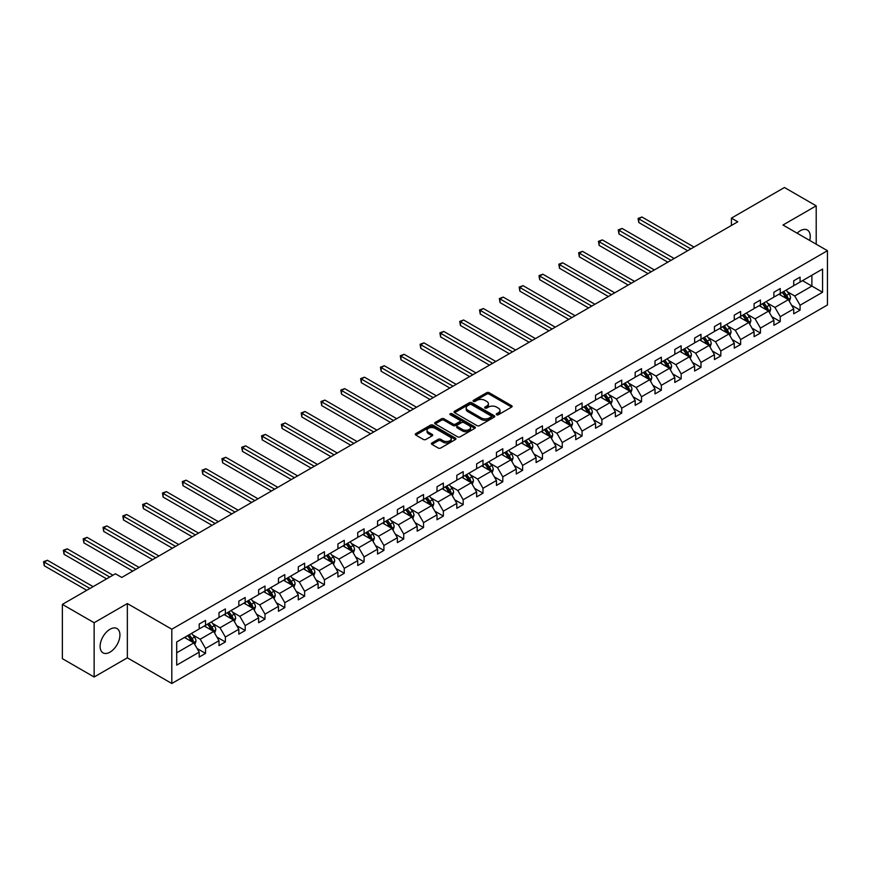 <?xml version="1.0" encoding="UTF-8"?>
<svg xmlns="http://www.w3.org/2000/svg" width="871" height="871" viewBox="0 0 871 871"><rect width="100%" height="100%" fill="white"/><g stroke="black" fill="none" stroke-linecap="round" stroke-linejoin="round"><path stroke-width="1.31" d="M496.622 414.748A1.23 0.708 0 0 0 498.364 414.748L511.615 407.095A1.764 1.023 0 0 0 512.137 406.376A1.764 1.023 0 0 0 511.615 405.657L489.175 392.701A1.764 1.023 0 0 0 486.671 392.701L473.432 400.344A1.23 0.708 0 0 0 475.174 401.357L476.883 400.366A5.64 3.255 0 0 1 484.864 400.366L486.737 401.444A5.64 3.255 0 0 1 488.391 403.752A5.64 3.255 0 0 1 486.737 406.049L485.027 407.04A1.23 0.708 0 0 0 486.769 408.053L488.489 407.062A5.64 3.255 0 0 1 496.47 407.062L498.332 408.14A5.64 3.255 0 0 1 499.987 410.448A5.64 3.255 0 0 1 498.332 412.745L496.622 413.736A1.23 0.708 0 0 0 496.622 414.748L496.622 413.736M110.018 652.139A14.012 8.089 120 0 0 119.175 639.793A14.012 8.089 120 0 0 117.019 628.557A14.012 8.089 120 0 0 110.018 629.254A14.012 8.089 120 0 0 100.862 641.6A14.012 8.089 120 0 0 103.007 652.836A14.012 8.089 120 0 0 110.018 652.139M809.703 240.45A14.012 8.089 120 0 0 807.33 230.009A14.012 8.089 120 0 0 800.329 230.706A14.012 8.089 120 0 0 797.117 233.178M431.94 442.947A1.764 1.023 0 0 0 431.417 443.666A1.764 1.023 0 0 0 431.94 444.384L438.233 448.021A1.764 1.023 0 0 0 440.726 448.021L455.446 439.528A1.764 1.023 0 0 0 455.958 438.81A1.764 1.023 0 0 0 455.446 438.091L432.996 425.135A1.764 1.023 0 0 0 430.503 425.135L415.783 433.627A1.764 1.023 0 0 0 415.271 434.346A1.764 1.023 0 0 0 415.783 435.065L423.393 439.452A1.764 1.023 0 0 0 425.886 439.452L432.19 435.827A1.764 1.023 0 0 0 432.702 435.097A1.764 1.023 0 0 0 432.19 434.379L428.412 432.201A4.714 2.722 0 0 1 427.03 430.274A4.714 2.722 0 0 1 429.947 427.759A4.714 2.722 0 0 1 435.086 428.358L449.861 436.883A4.714 2.722 0 0 1 451.243 438.81A4.714 2.722 0 0 1 448.325 441.325A4.714 2.722 0 0 1 443.187 440.737L440.726 439.311A1.764 1.023 0 0 0 438.233 439.311L431.94 442.947L431.94 444.384M127.351 603.549L94.133 622.732L62.374 604.387L62.374 658.661L94.133 677.007L127.351 657.823L171.816 683.495L171.816 629.221L127.351 603.549L127.351 657.823M816.203 244.207L816.203 205.839L782.985 225.023L827.45 250.696L171.816 629.221M816.203 205.839L784.444 187.505L731.411 218.131L731.411 225.458M62.374 604.387L115.418 573.771L121.766 577.44L737.759 221.8L731.411 218.131M477.014 425.636A1.764 1.023 0 0 0 479.507 425.636L494.216 417.144A1.764 1.023 0 0 0 494.739 416.425A1.764 1.023 0 0 0 494.216 415.696L471.777 402.74A1.764 1.023 0 0 0 469.284 402.74L454.564 411.232A1.764 1.023 0 0 0 454.052 411.961A1.764 1.023 0 0 0 454.564 412.68L477.014 425.636M450.764 415.01A1.23 0.708 0 0 1 452.016 415.184L452.016 413.725L474.826 426.899A1.764 1.023 0 0 1 475.348 427.617A1.764 1.023 0 0 1 474.826 428.336L460.117 436.828A1.764 1.023 0 0 1 457.623 436.828L435.173 423.872L435.173 422.435A1.764 1.023 0 0 0 434.662 423.154A1.764 1.023 0 0 0 435.173 423.872M435.173 422.435L441.477 418.799A1.764 1.023 0 0 1 443.97 418.799L453.072 424.046A1.764 1.023 0 0 0 455.566 424.046L459.746 421.64A1.764 1.023 0 0 0 460.258 420.922A1.764 1.023 0 0 0 459.746 420.203L450.263 414.727A1.23 0.708 0 0 1 452.016 413.725M94.133 622.732L94.133 677.007M176.704 641.949L199.198 628.96L199.198 624.05L205.545 620.381L205.545 625.291L219.013 617.517L219.013 612.607L225.36 608.938L225.36 613.848L238.828 606.074L238.828 601.164L245.187 597.495L245.187 602.416L258.643 594.632L258.643 589.721L265.002 586.052L265.002 590.974L278.47 583.2L278.47 578.279L284.817 574.61L284.817 579.531L298.285 571.757L298.285 566.836L304.632 563.178L304.632 568.088L318.1 560.314L318.1 555.393L324.448 551.735L324.448 556.645L337.915 548.872L337.915 543.961L344.274 540.292L344.274 545.202L357.731 537.429L357.731 532.519L364.089 528.849L364.089 533.76L377.557 525.986L377.557 521.076L383.904 517.407L383.904 522.317L397.372 514.543L397.372 509.633L403.719 505.964L403.719 510.874L417.187 503.1L417.187 498.19L423.535 494.521L423.535 499.442L437.002 491.658L437.002 486.747L443.361 483.078L443.361 488L456.818 480.226L456.818 475.305L463.176 471.636L463.176 476.557L476.644 468.783L476.644 463.862L482.991 460.193L482.991 465.114L496.459 457.34L496.459 452.419L502.807 448.761L502.807 453.671L516.274 445.898L516.274 440.987L522.633 437.318L522.633 442.228L536.09 434.455L536.09 429.545L542.448 425.875L542.448 430.786L555.916 423.012L555.916 418.102L562.263 414.433L562.263 419.343L575.731 411.569L575.731 406.659L582.078 402.99L582.078 407.9L595.546 400.127L595.546 395.216L601.894 391.547L601.894 396.457L615.362 388.684L615.362 383.773L621.72 380.104L621.72 385.026L635.177 377.252L635.177 372.331L641.535 368.662L641.535 373.583L655.003 365.809L655.003 360.888L661.35 357.219L661.35 362.14L674.818 354.366L674.818 349.445L681.166 345.787L681.166 350.697L694.633 342.924L694.633 338.013L700.981 334.344L700.981 339.255L714.449 331.481L714.449 326.571L720.807 322.901L720.807 327.812L734.264 320.038L734.264 315.128L740.622 311.459L740.622 316.369L754.09 308.595L754.09 303.685L760.437 300.016L760.437 304.926L773.905 297.153L773.905 292.242L780.253 288.573L780.253 293.483L793.721 285.71L793.721 280.8L800.079 277.13L800.079 282.052L822.562 269.063L822.562 292.242L800.079 305.22L800.079 310.141L793.721 313.81L793.721 308.889L780.253 316.663L780.253 321.584L773.905 325.242L773.905 320.332L760.437 328.106L760.437 333.016L754.09 336.685L754.09 331.775L740.622 339.548L740.622 344.459L734.264 348.128L734.264 343.218L720.807 350.991L720.807 355.901L714.449 359.571L714.449 354.66L700.981 362.434L700.981 367.344L694.633 371.013L694.633 366.103L681.166 373.877L681.166 378.787L674.818 382.456L674.818 377.546L661.35 385.32L661.35 390.23L655.003 393.899L655.003 388.978L641.535 396.751L641.535 401.673L635.177 405.342L635.177 400.42L621.72 408.194L621.72 413.115L615.362 416.784L615.362 411.863L601.894 419.637L601.894 424.558L595.546 428.216L595.546 423.306L582.078 431.08L582.078 435.99L575.731 439.659L575.731 434.749L562.263 442.522L562.263 447.433L555.916 451.102L555.916 446.192L542.448 453.965L542.448 458.875L536.09 462.545L536.09 457.634L522.633 465.408L522.633 470.318L516.274 473.987L516.274 469.077L502.807 476.851L502.807 481.761L496.459 485.43L496.459 480.52L482.991 488.293L482.991 493.204L476.644 496.873L476.644 491.952L463.176 499.725L463.176 504.647L456.818 508.316L456.818 503.394L443.361 511.168L443.361 516.089L437.002 519.758L437.002 514.837L423.535 522.611L423.535 527.532L417.187 531.19L417.187 526.28L403.719 534.054L403.719 538.975L397.372 542.633L397.372 537.723L383.904 545.496L383.904 550.407L377.557 554.076L377.557 549.166L364.089 556.939L364.089 561.849L357.731 565.519L357.731 560.608L344.274 568.382L344.274 573.292L337.915 576.961L337.915 572.051L324.448 579.825L324.448 584.735L318.1 588.404L318.1 583.494L304.632 591.267L304.632 596.178L298.285 599.847L298.285 594.926L284.817 602.71L284.817 607.62L278.47 611.29L278.47 606.368L265.002 614.142L265.002 619.063L258.643 622.732L258.643 617.811L245.187 625.585L245.187 630.506L238.828 634.164L238.828 629.254L225.36 637.028L225.36 641.949L219.013 645.607L219.013 640.697L205.545 648.47L205.545 653.381L199.198 657.05L199.198 652.139L176.704 665.117L176.704 641.949M171.816 683.495L827.45 304.97L827.45 250.696M204.271 626.031L213.678 631.453L200.21 639.227L192.861 634.981M200.21 639.227L205.545 648.47M213.678 631.453L219.013 640.697M199.198 627.784L200.21 628.372L205.545 625.291M224.097 614.588L233.493 620.01L220.025 627.784L212.676 623.538M220.025 627.784L225.36 637.028M233.493 620.01L238.828 629.254M219.013 616.341L220.025 616.929L225.36 613.848M243.913 603.146L253.309 608.568L239.841 616.341L232.492 612.106M239.841 616.341L245.187 625.585M253.309 608.568L258.643 617.811M238.828 604.91L239.841 605.487L245.187 602.416M263.728 591.703L273.124 597.136L259.667 604.91L252.307 600.663M259.667 604.91L265.002 614.142M273.124 597.136L278.47 606.368M258.643 593.467L259.667 594.055L265.002 590.974M283.543 580.26L292.95 585.693L279.482 593.467L272.133 589.221M279.482 593.467L284.817 602.71M292.95 585.693L298.285 594.926M278.47 582.024L279.482 582.612L284.817 579.531M303.358 568.817L312.765 574.25L299.297 582.024L291.948 577.778M299.297 582.024L304.632 591.267M312.765 574.25L318.1 583.494M298.285 570.581L299.297 571.169L304.632 568.088M323.185 557.375L332.58 562.808L319.113 570.581L311.764 566.335M319.113 570.581L324.448 579.825M332.58 562.808L337.915 572.051M318.1 559.138L319.113 559.726L324.448 556.645M343 545.932L352.396 551.365L338.939 559.138L331.579 554.892M338.939 559.138L344.274 568.382M352.396 551.365L357.731 560.608M337.915 547.696L338.939 548.284L344.274 545.202M362.815 534.5L372.222 539.922L358.754 547.696L351.394 543.45M358.754 547.696L364.089 556.939M372.222 539.922L377.557 549.166M357.731 536.253L358.754 536.841L364.089 533.76M382.63 523.057L392.037 528.479L378.569 536.253L371.22 532.007M378.569 536.253L383.904 545.496M392.037 528.479L397.372 537.723M377.557 524.81L378.569 525.398L383.904 522.317M402.456 511.615L411.852 517.036L398.385 524.81L391.035 520.564M398.385 524.81L403.719 534.054M411.852 517.036L417.187 526.28M397.372 513.367L398.385 513.955L403.719 510.874M422.272 500.172L431.668 505.594L418.2 513.367L410.851 509.132M418.2 513.367L423.535 522.611M431.668 505.594L437.002 514.837M417.187 501.936L418.2 502.513L423.535 499.442M442.087 488.729L451.483 494.162L438.026 501.936L430.666 497.689M438.026 501.936L443.361 511.168M451.483 494.162L456.818 503.394M437.002 490.493L438.026 491.081L443.361 488M461.902 477.286L471.309 482.719L457.841 490.493L450.481 486.247M457.841 490.493L463.176 499.725M471.309 482.719L476.644 491.952M456.818 479.05L457.841 479.638L463.176 476.557M481.717 465.843L491.124 471.276L477.656 479.05L470.307 474.804M477.656 479.05L482.991 488.293M491.124 471.276L496.459 480.52M476.644 467.607L477.656 468.195L482.991 465.114M501.544 454.401L510.939 459.834L497.472 467.607L490.123 463.361M497.472 467.607L502.807 476.851M510.939 459.834L516.274 469.077M496.459 456.164L497.472 456.752L502.807 453.671M521.359 442.958L530.755 448.391L517.287 456.164L509.938 451.918M517.287 456.164L522.633 465.408M530.755 448.391L536.09 457.634M516.274 444.722L517.287 445.31L522.633 442.228M541.174 431.526L550.57 436.948L537.113 444.722L529.753 440.476M537.113 444.722L542.448 453.965M550.57 436.948L555.916 446.192M536.09 433.279L537.113 433.867L542.448 430.786M560.989 420.083L570.396 425.505L556.928 433.279L549.579 429.033M556.928 433.279L562.263 442.522M570.396 425.505L575.731 434.749M555.916 421.836L556.928 422.424L562.263 419.343M580.805 408.641L590.211 414.063L576.744 421.836L569.394 417.59M576.744 421.836L582.078 431.08M590.211 414.063L595.546 423.306M575.731 410.393L576.744 410.981L582.078 407.9M600.631 397.198L610.027 402.62L596.559 410.393L589.21 406.158M596.559 410.393L601.894 419.637M610.027 402.62L615.362 411.863M595.546 398.962L596.559 399.539L601.894 396.457M620.446 385.755L629.842 391.177L616.385 398.962L609.025 394.715M616.385 398.962L621.72 408.194M629.842 391.177L635.177 400.42M615.362 387.519L616.385 388.107L621.72 385.026M640.261 374.312L649.668 379.745L636.2 387.519L628.84 383.273M636.2 387.519L641.535 396.751M649.668 379.745L655.003 388.978M635.177 376.076L636.2 376.664L641.535 373.583M660.076 362.869L669.483 368.302L656.015 376.076L648.666 371.83M656.015 376.076L661.35 385.32M669.483 368.302L674.818 377.546M655.003 364.633L656.015 365.221L661.35 362.14M679.903 351.427L689.299 356.86L675.831 364.633L668.482 360.387M675.831 364.633L681.166 373.877M689.299 356.86L694.633 366.103M674.818 353.19L675.831 353.778L681.166 350.697M699.718 339.984L709.114 345.417L695.646 353.19L688.297 348.944M695.646 353.19L700.981 362.434M709.114 345.417L714.449 354.66M694.633 341.748L695.646 342.336L700.981 339.255M719.533 328.552L728.929 333.974L715.472 341.748L708.112 337.502M715.472 341.748L720.807 350.991M728.929 333.974L734.264 343.218M714.449 330.305L715.472 330.893L720.807 327.812M739.348 317.109L748.755 322.531L735.287 330.305L727.927 326.059M735.287 330.305L740.622 339.548M748.755 322.531L754.09 331.775M734.264 318.862L735.287 319.45L740.622 316.369M759.164 305.667L768.57 311.089L755.103 318.862L747.754 314.616M755.103 318.862L760.437 328.106M768.57 311.089L773.905 320.332M754.09 307.419L755.103 308.007L760.437 304.926M778.99 294.224L788.386 299.646L774.918 307.419L767.569 303.184M774.918 307.419L780.253 316.663M788.386 299.646L793.721 308.889M773.905 295.988L774.918 296.565L780.253 293.483M802.485 280.658L811.892 286.08L794.733 295.988L787.384 291.741M794.733 295.988L800.079 305.22M822.562 292.242L811.892 286.08L811.892 275.225L822.562 269.063M793.721 284.545L794.733 285.133L800.079 282.052M176.704 652.804L193.863 642.896L184.456 637.474M193.863 642.896L199.198 652.139M791.63 305.264L800.079 310.141M771.804 316.706L780.253 321.584M751.989 328.138L760.437 333.016M732.173 339.581L740.622 344.459M712.358 351.024L720.807 355.901M692.543 362.467L700.981 367.344M672.717 373.909L681.166 378.787M652.902 385.352L661.35 390.23M633.086 396.795L641.535 401.673M613.271 408.238L621.72 413.115M593.445 419.68L601.894 424.558M573.63 431.123L582.078 435.99M553.814 442.555L562.263 447.433M533.999 453.998L542.448 458.875M514.184 465.441L522.633 470.318M494.358 476.883L502.807 481.761M474.543 488.326L482.991 493.204M454.727 499.769L463.176 504.647M434.912 511.212L443.361 516.089M415.097 522.654L423.535 527.532M395.271 534.097L403.719 538.975M375.455 545.529L383.904 550.407M355.64 556.972L364.089 561.849M335.825 568.415L344.274 573.292M315.999 579.857L324.448 584.735M296.184 591.3L304.632 596.178M276.368 602.743L284.817 607.62M256.553 614.186L265.002 619.063M236.738 625.628L245.187 630.506M216.912 637.071L225.36 641.949M197.096 648.503L205.545 653.381M497.112 414.923L498.332 414.215A5.64 3.255 0 0 0 499.987 411.907L499.987 410.448M488.391 403.752L488.391 405.222A5.64 3.255 0 0 1 486.737 407.519L485.517 408.227M511.615 405.657L511.615 407.095L489.175 394.171A1.764 1.023 0 0 0 486.671 394.171L473.922 401.531M494.195 417.155L471.777 404.209A1.764 1.023 0 0 0 469.284 404.209L454.586 412.691M491.102 416.926A1.23 0.708 0 0 0 491.102 415.913L471.396 404.547A1.23 0.708 0 0 0 469.654 404.547L467.847 405.581A5.64 3.255 0 0 0 466.192 407.889A5.64 3.255 0 0 0 467.847 410.197L481.315 417.971A5.64 3.255 0 0 0 489.295 417.971L491.102 416.926L491.102 418.396A1.23 0.708 0 0 0 491.462 417.884L491.462 416.425M466.192 407.889L466.192 409.359A5.64 3.255 0 0 0 467.847 411.656L467.847 410.197M491.102 418.396L489.295 419.43A5.64 3.255 0 0 1 481.315 419.43L467.847 411.656M435.206 423.883L441.477 420.258L441.477 418.799M460.258 420.922L460.258 422.391A1.764 1.023 0 0 1 459.746 423.11L455.566 425.516A1.764 1.023 0 0 1 453.072 425.516L443.97 420.258A1.764 1.023 0 0 0 441.477 420.258M452.016 415.184L474.804 428.347M462.512 429.501A4.714 2.722 0 0 0 467.662 430.1A4.714 2.722 0 0 0 470.569 427.574A4.714 2.722 0 0 0 469.186 425.658L463.982 422.653A1.764 1.023 0 0 0 461.488 422.653L457.308 425.059A1.764 1.023 0 0 0 456.796 425.777A1.764 1.023 0 0 0 457.308 426.496L462.512 429.501L462.512 430.971A4.714 2.722 0 0 0 467.662 431.559A4.714 2.722 0 0 0 470.569 429.044L470.569 427.574M456.796 425.777L456.796 427.247A1.764 1.023 0 0 0 457.308 427.966L457.308 426.496M462.512 430.971L457.308 427.966M451.243 438.81L451.243 440.28A4.714 2.722 0 0 1 448.325 442.795A4.714 2.722 0 0 1 443.187 442.207L440.726 440.78A1.764 1.023 0 0 0 438.233 440.78L431.962 444.406M427.03 430.274L427.03 431.744A4.714 2.722 0 0 0 428.412 433.671L428.412 432.201M432.19 434.379L432.19 435.827L428.412 433.671M455.446 438.091L455.446 439.528L432.996 426.594A1.764 1.023 0 0 0 430.503 426.594L415.815 435.075L415.783 433.627M789.355 301.322L790.52 297.947A4.758 2.744 -120 0 0 789.006 293.897L786.154 290.087M781.037 295.4L779.795 293.756M694.002 247.059L641.949 217.01L638.781 218.85L638.781 222.519L687.644 250.728M787.689 299.243L787.95 298.154A4.758 2.744 -120 0 0 786.589 295.291L783.737 291.48M782.539 292.166L785.686 296.358A2.428 1.404 60 0 1 786.121 297.098L787.95 298.154M782.212 292.362L785.065 296.173A4.758 2.744 60 0 1 786.252 298.415M638.781 222.519L638.073 218.447L690.823 248.899M638.073 218.447L641.949 217.01M769.539 312.765L770.704 309.39A4.758 2.744 -120 0 0 769.18 305.34L766.328 301.529M761.221 306.842L759.98 305.198M674.176 258.502L622.134 228.452L618.954 230.292L618.954 233.961L667.828 262.171M767.863 310.686L768.135 309.597A4.758 2.744 -120 0 0 766.774 306.734L763.921 302.923M762.724 303.609L765.859 307.801A2.428 1.404 60 0 1 766.306 308.541L768.135 309.597M762.397 303.805L765.25 307.605A4.758 2.744 60 0 1 766.436 309.858M618.954 233.961L618.258 229.89L671.008 260.342M618.258 229.89L622.134 228.452M749.713 324.208L750.889 320.833A4.758 2.744 -120 0 0 749.365 316.772L746.512 312.972M741.395 318.285L740.165 316.641M654.361 269.945L602.318 239.895L599.139 241.735L599.139 245.393L648.013 273.614M748.047 322.128L748.32 321.029A4.758 2.744 -120 0 0 746.948 318.165L744.095 314.366M742.909 315.052L746.044 319.243A2.428 1.404 60 0 1 746.491 319.984L748.32 321.029M742.571 315.248L745.424 319.047A4.758 2.744 60 0 1 746.61 321.301M599.139 245.393L598.442 241.332L651.192 271.774M598.442 241.332L602.318 239.895M729.898 335.651L731.063 332.276A4.758 2.744 -120 0 0 729.55 328.215L726.697 324.415M721.58 329.728L720.339 328.073M634.545 281.387L582.503 251.338L579.324 253.167L579.324 256.836L628.198 285.057M728.232 333.571L728.494 332.472A4.758 2.744 -120 0 0 727.133 329.608L724.28 325.808M723.093 326.494L726.229 330.686A2.428 1.404 60 0 1 726.664 331.416L728.494 332.472M722.756 326.69L725.608 330.49A4.758 2.744 60 0 1 726.795 332.744M579.324 256.836L578.627 252.764L631.366 283.217M578.627 252.764L582.503 251.338M710.083 347.094L711.248 343.718A4.758 2.744 -120 0 0 709.734 339.657L706.882 335.858M701.765 341.171L700.524 339.516M614.73 292.83L562.677 262.781L559.509 264.61L559.509 268.279L608.372 296.499M708.417 345.014L708.678 343.914A4.758 2.744 -120 0 0 707.317 341.051L704.465 337.251M703.267 337.937L706.414 342.129A2.428 1.404 60 0 1 706.849 342.858L708.678 343.914M702.941 338.122L705.793 341.933A4.758 2.744 60 0 1 706.98 344.187M559.509 268.279L558.812 264.207L611.551 294.659M558.812 264.207L562.677 262.781M690.268 358.525L691.432 355.161A4.758 2.744 -120 0 0 689.908 351.1L687.056 347.289M681.949 352.613L680.708 350.959M594.915 304.273L542.862 274.223L539.693 276.053L539.693 279.722L588.556 307.942M688.591 356.457L688.863 355.357A4.758 2.744 -120 0 0 687.502 352.494L684.65 348.683M683.452 349.38L686.598 353.572A2.428 1.404 60 0 1 687.034 354.301L688.863 355.357M683.125 349.565L685.978 353.376A4.758 2.744 60 0 1 687.165 355.618M539.693 279.722L538.986 275.65L591.736 306.102M538.986 275.65L542.862 274.223M670.441 369.968L671.617 366.593A4.758 2.744 -120 0 0 670.093 362.543L667.24 358.732M662.123 364.056L660.893 362.401M575.089 315.716L523.046 285.666L519.867 287.495L519.867 291.164L568.741 319.374M668.776 367.889L669.048 366.8A4.758 2.744 -120 0 0 667.687 363.936L664.834 360.126M663.637 360.823L666.772 365.003A2.428 1.404 60 0 1 667.219 365.744L669.048 366.8M663.31 361.008L666.163 364.818A4.758 2.744 60 0 1 667.338 367.061M519.867 291.164L519.17 287.092L571.92 317.545M519.17 287.092L523.046 285.666M650.626 381.411L651.802 378.036A4.758 2.744 -120 0 0 650.278 373.986L647.425 370.175M642.308 375.499L641.078 373.844M555.273 327.158L503.231 297.109L500.052 298.938L500.052 302.607L548.926 330.817M648.96 379.331L649.222 378.243A4.758 2.744 -120 0 0 647.861 375.379L645.008 371.569M643.821 372.255L646.957 376.446A2.428 1.404 60 0 1 647.403 377.187L649.222 378.243M643.484 372.45L646.336 376.261A4.758 2.744 60 0 1 647.523 378.504M500.052 302.607L499.355 298.535L552.094 328.988M499.355 298.535L503.231 297.109M630.811 392.854L631.976 389.479A4.758 2.744 -120 0 0 630.462 385.428L627.61 381.618M622.493 386.942L621.252 385.287M535.458 338.59L483.416 308.552L480.237 310.381L480.237 314.05L529.111 342.259M629.145 390.774L629.406 389.685A4.758 2.744 -120 0 0 628.045 386.822L625.193 383.011M624.006 383.697L627.142 387.889A2.428 1.404 60 0 1 627.577 388.629L629.406 389.685M623.669 383.893L626.521 387.704A4.758 2.744 60 0 1 627.708 389.947M480.237 314.05L479.54 309.978L532.279 340.43M479.54 309.978L483.416 308.552M610.996 404.296L612.161 400.921A4.758 2.744 -120 0 0 610.647 396.871L607.795 393.061M602.678 398.374L601.436 396.73M515.643 350.033L463.59 319.984L460.421 321.824L460.421 325.493L509.285 353.702M609.33 402.217L609.591 401.128A4.758 2.744 -120 0 0 608.23 398.265L605.378 394.454M604.18 395.14L607.327 399.332A2.428 1.404 60 0 1 607.762 400.072L609.591 401.128M603.853 395.336L606.706 399.147A4.758 2.744 60 0 1 607.893 401.389M460.421 325.493L459.725 321.421L512.464 351.873M459.725 321.421L463.59 319.984M591.18 415.739L592.345 412.364A4.758 2.744 -120 0 0 590.821 408.314L587.969 404.503M582.862 409.816L581.621 408.172M495.828 361.476L443.775 331.426L440.595 333.266L440.595 336.935L489.469 365.145M589.504 413.66L589.776 412.571A4.758 2.744 -120 0 0 588.415 409.708L585.562 405.897M584.365 406.583L587.5 410.774A2.428 1.404 60 0 1 587.947 411.515L589.776 412.571M584.038 406.779L586.891 410.579A4.758 2.744 60 0 1 588.077 412.832M440.595 336.935L439.899 332.864L492.648 363.316M439.899 332.864L443.775 331.426M571.354 427.182L572.53 423.807A4.758 2.744 -120 0 0 571.006 419.746L568.153 415.946M563.036 421.259L561.806 419.615M476.002 372.919L423.959 342.869L420.78 344.709L420.78 348.367L469.654 376.588M569.688 425.102L569.961 424.003A4.758 2.744 -120 0 0 568.589 421.139L565.736 417.34M564.55 418.026L567.685 422.217A2.428 1.404 60 0 1 568.132 422.958L569.961 424.003M564.212 418.222L567.065 422.021A4.758 2.744 60 0 1 568.251 424.275M420.78 348.367L420.083 344.306L472.833 374.748M420.083 344.306L423.959 342.869M551.539 438.625L552.704 435.25A4.758 2.744 -120 0 0 551.191 431.189L548.338 427.389M543.221 432.702L541.991 431.058M456.186 384.361L404.144 354.312L400.965 356.141L400.965 359.81L449.839 388.031M549.873 436.545L550.134 435.446A4.758 2.744 -120 0 0 548.774 432.582L545.921 428.782M544.734 429.468L547.87 433.66A2.428 1.404 60 0 1 548.316 434.389L550.134 435.446M544.397 429.664L547.249 433.464A4.758 2.744 60 0 1 548.436 435.718M400.965 359.81L400.268 355.738L453.007 386.191M400.268 355.738L404.144 354.312M531.724 450.067L532.889 446.692A4.758 2.744 -120 0 0 531.375 442.631L528.523 438.832M523.406 444.145L522.165 442.49M436.371 395.804L384.329 365.755L381.15 367.584L381.15 371.253L430.013 399.473M530.058 447.988L530.319 446.888A4.758 2.744 -120 0 0 528.958 444.025L526.106 440.225M524.919 440.911L528.055 445.103A2.428 1.404 60 0 1 528.49 445.832L530.319 446.888M524.582 441.096L527.434 444.907A4.758 2.744 60 0 1 528.621 447.161M381.15 371.253L380.453 367.181L433.192 397.633M380.453 367.181L384.329 365.755M511.908 461.499L513.073 458.135A4.758 2.744 -120 0 0 511.549 454.074L508.708 450.263M503.59 455.587L502.349 453.933M416.556 407.247L364.503 377.197L361.334 379.027L361.334 382.696L410.197 410.916M510.243 459.431L510.504 458.331A4.758 2.744 -120 0 0 509.143 455.468L506.291 451.657M505.093 452.354L508.239 456.546A2.428 1.404 60 0 1 508.675 457.275L510.504 458.331M504.766 452.539L507.619 456.35A4.758 2.744 60 0 1 508.806 458.592M361.334 382.696L360.627 378.624L413.377 409.076M360.627 378.624L364.503 377.197M492.093 472.942L493.258 469.567A4.758 2.744 -120 0 0 491.734 465.517L488.881 461.706M483.775 467.03L482.534 465.375M396.73 418.69L344.687 388.64L341.508 390.469L341.508 394.138L390.382 422.348M490.417 470.863L490.689 469.774A4.758 2.744 -120 0 0 489.328 466.91L486.475 463.1M485.278 463.797L488.413 467.977A2.428 1.404 60 0 1 488.86 468.718L490.689 469.774M484.951 463.982L487.804 467.792A4.758 2.744 60 0 1 488.99 470.035M341.508 394.138L340.811 390.066L393.561 420.519M340.811 390.066L344.687 388.64M472.267 484.385L473.443 481.01A4.758 2.744 -120 0 0 471.919 476.96L469.066 473.149M463.949 478.473L462.719 476.818M376.914 430.132L324.872 400.083L321.693 401.912L321.693 405.581L370.567 433.791M470.601 482.305L470.873 481.217A4.758 2.744 -120 0 0 469.502 478.353L466.649 474.543M465.462 475.228L468.598 479.42A2.428 1.404 60 0 1 469.044 480.161L470.873 481.217M465.125 475.424L467.977 479.235A4.758 2.744 60 0 1 469.164 481.478M321.693 405.581L320.996 401.509L373.746 431.962M320.996 401.509L324.872 400.083M452.452 495.828L453.617 492.453A4.758 2.744 -120 0 0 452.103 488.402L449.251 484.592M444.134 489.916L442.893 488.261M357.099 441.564L305.057 411.526L301.878 413.355L301.878 417.024L350.752 445.233M450.786 493.748L451.047 492.659A4.758 2.744 -120 0 0 449.686 489.796L446.834 485.985M445.647 486.671L448.783 490.863A2.428 1.404 60 0 1 449.218 491.603L451.047 492.659M445.31 486.867L448.162 490.678A4.758 2.744 60 0 1 449.349 492.921M301.878 417.024L301.181 412.952L353.92 443.404M301.181 412.952L305.057 411.526M432.637 507.27L433.802 503.895A4.758 2.744 -120 0 0 432.288 499.845L429.436 496.035M424.319 501.348L423.077 499.704M337.284 453.007L285.231 422.958L282.062 424.798L282.062 428.467L330.926 456.676M430.971 505.191L431.232 504.102A4.758 2.744 -120 0 0 429.871 501.239L427.019 497.428M425.821 498.114L428.968 502.306A2.428 1.404 60 0 1 429.403 503.046L431.232 504.102M425.494 498.31L428.347 502.121A4.758 2.744 60 0 1 429.534 504.363M282.062 428.467L281.366 424.395L334.105 454.847M281.366 424.395L285.231 422.958M412.821 518.713L413.986 515.338A4.758 2.744 -120 0 0 412.462 511.288L409.61 507.477M404.503 512.79L403.262 511.146M317.469 464.45L265.415 434.4L262.247 436.24L262.247 439.909L311.11 468.119M411.145 516.634L411.417 515.545A4.758 2.744 -120 0 0 410.056 512.681L407.203 508.871M406.006 509.557L409.152 513.748A2.428 1.404 60 0 1 409.588 514.489L411.417 515.545M405.679 509.753L408.532 513.552A4.758 2.744 60 0 1 409.718 515.806M262.247 439.909L261.54 435.838L314.289 466.29M261.54 435.838L265.415 434.4M392.995 530.156L394.171 526.781A4.758 2.744 -120 0 0 392.647 522.731L389.794 518.92M384.677 524.233L383.447 522.589M297.642 475.893L245.6 445.843L242.421 447.683L242.421 451.341L291.295 479.562M391.329 528.076L391.602 526.988A4.758 2.744 -120 0 0 390.241 524.124L387.388 520.314M386.191 521L389.326 525.191A2.428 1.404 60 0 1 389.773 525.932L391.602 526.988M385.864 521.196L388.716 524.995A4.758 2.744 60 0 1 389.892 527.249M242.421 451.341L241.724 447.28L294.474 477.733M241.724 447.28L245.6 445.843M373.18 541.599L374.356 538.224A4.758 2.744 -120 0 0 372.832 534.163L369.979 530.363M364.862 535.676L363.632 534.032M277.827 487.335L225.785 457.286L222.606 459.126L222.606 462.784L271.48 491.004M371.514 539.519L371.775 538.42A4.758 2.744 -120 0 0 370.415 535.556L367.562 531.756M366.375 532.442L369.511 536.634A2.428 1.404 60 0 1 369.957 537.363L371.775 538.42M366.038 532.638L368.89 536.438A4.758 2.744 60 0 1 370.077 538.692M222.606 462.784L221.909 458.712L274.648 489.164M221.909 458.712L225.785 457.286M353.365 553.041L354.53 549.666A4.758 2.744 -120 0 0 353.016 545.605L350.164 541.806M345.047 547.119L343.805 545.464M258.012 498.778L205.97 468.729L202.791 470.558L202.791 474.227L251.665 502.447M351.699 550.962L351.96 549.862A4.758 2.744 -120 0 0 350.599 546.999L347.747 543.199M346.56 543.885L349.696 548.077A2.428 1.404 60 0 1 350.131 548.806L351.96 549.862M346.223 544.07L349.075 547.881A4.758 2.744 60 0 1 350.262 550.134M202.791 474.227L202.094 470.155L254.833 500.607M202.094 470.155L205.97 468.729M333.549 564.473L334.714 561.109A4.758 2.744 -120 0 0 333.201 557.048L330.349 553.237M325.231 558.561L323.99 556.907M238.197 510.221L186.144 480.171L182.975 482.001L182.975 485.67L231.838 513.89M331.884 562.405L332.145 561.305A4.758 2.744 -120 0 0 330.784 558.442L327.932 554.631M326.734 555.328L329.88 559.52A2.428 1.404 60 0 1 330.316 560.249L332.145 561.305M326.407 555.513L329.26 559.324A4.758 2.744 60 0 1 330.447 561.577M182.975 485.67L182.279 481.598L235.018 512.05M182.279 481.598L186.144 480.171M313.734 575.916L314.899 572.541A4.758 2.744 -120 0 0 313.375 568.491L310.522 564.68M305.416 570.004L304.175 568.349M218.381 521.664L166.328 491.614L163.149 493.443L163.149 497.112L212.023 525.333M312.058 573.837L312.33 572.748A4.758 2.744 -120 0 0 310.969 569.884L308.116 566.074M306.919 566.771L310.054 570.951A2.428 1.404 60 0 1 310.501 571.692L312.33 572.748M306.592 566.956L309.445 570.766A4.758 2.744 60 0 1 310.631 573.009M163.149 497.112L162.452 493.04L215.202 523.493M162.452 493.04L166.328 491.614M293.908 587.359L295.084 583.984A4.758 2.744 -120 0 0 293.56 579.934L290.707 576.123M285.59 581.447L284.36 579.792M198.555 533.106L146.513 503.057L143.334 504.886L143.334 508.555L192.208 536.765M292.242 585.279L292.514 584.191A4.758 2.744 -120 0 0 291.143 581.327L288.29 577.517M287.103 578.213L290.239 582.394A2.428 1.404 60 0 1 290.685 583.135L292.514 584.191M286.766 578.398L289.618 582.209A4.758 2.744 60 0 1 290.805 584.452M143.334 508.555L142.637 504.483L195.387 534.936M142.637 504.483L146.513 503.057M274.093 598.802L275.258 595.426A4.758 2.744 -120 0 0 273.744 591.376L270.892 587.566M265.775 592.89L264.544 591.235M178.74 544.538L126.698 514.5L123.519 516.329L123.519 519.998L172.393 548.207M272.427 596.722L272.688 595.633A4.758 2.744 -120 0 0 271.327 592.77L268.475 588.959M267.288 589.645L270.424 593.837A2.428 1.404 60 0 1 270.859 594.577L272.688 595.633M266.951 589.841L269.803 593.652A4.758 2.744 60 0 1 270.99 595.895M123.519 519.998L122.822 515.926L175.561 546.378M122.822 515.926L126.698 514.5M254.278 610.244L255.443 606.869A4.758 2.744 -120 0 0 253.929 602.819L251.077 599.008M245.96 604.332L244.718 602.678M158.925 555.981L106.883 525.932L103.703 527.772L103.703 531.441L152.567 559.65M252.612 608.165L252.873 607.076A4.758 2.744 -120 0 0 251.512 604.213L248.66 600.402M247.473 601.088L250.608 605.28A2.428 1.404 60 0 1 251.044 606.02L252.873 607.076M247.135 601.284L249.988 605.095A4.758 2.744 60 0 1 251.175 607.337M103.703 531.441L103.007 527.369L155.746 557.821M103.007 527.369L106.883 525.932M234.462 621.687L235.627 618.312A4.758 2.744 -120 0 0 234.103 614.262L231.261 610.451M226.144 615.764L224.903 614.12M139.11 567.424L87.056 537.374L83.888 539.214L83.888 542.883L132.751 571.093M232.797 619.608L233.058 618.519A4.758 2.744 -120 0 0 231.697 615.655L228.844 611.845M227.647 612.531L230.793 616.722A2.428 1.404 60 0 1 231.229 617.463L233.058 618.519M227.32 612.727L230.173 616.526A4.758 2.744 60 0 1 231.359 618.78M83.888 542.883L83.181 538.811L135.93 569.264M83.181 538.811L87.056 537.374M214.647 633.13L215.812 629.755A4.758 2.744 -120 0 0 214.288 625.705L211.435 621.894M206.318 627.207L205.088 625.563M112.936 575.198L67.241 548.817L64.062 550.657L64.062 554.315L106.589 578.867M212.97 631.05L213.243 629.962A4.758 2.744 -120 0 0 211.882 627.098L209.029 623.288M207.831 623.974L210.967 628.165A2.428 1.404 60 0 1 211.413 628.906L213.243 629.962M207.505 624.169L210.357 627.969A4.758 2.744 60 0 1 211.544 630.223M64.062 554.315L63.365 550.254L109.757 577.038M63.365 550.254L67.241 548.817M194.821 644.573L195.997 641.198A4.758 2.744 -120 0 0 194.473 637.137L191.62 633.337M186.503 638.65L185.273 637.006M93.121 586.64L47.426 560.26L44.247 562.1L44.247 565.758L86.762 590.309M193.155 642.493L193.427 641.394A4.758 2.744 -120 0 0 192.056 638.53L189.203 634.73M188.016 635.416L191.152 639.608A2.428 1.404 60 0 1 191.598 640.348L193.427 641.394M187.679 635.612L190.531 639.412A4.758 2.744 60 0 1 191.718 641.666M44.247 565.758L43.55 561.686L89.942 588.48M43.55 561.686L47.426 560.26M498.332 414.215L498.332 412.745M485.027 408.053L485.027 407.04M486.737 407.519L486.737 406.049M473.432 401.357L473.432 400.344M486.671 394.171L486.671 392.701M489.175 394.171L489.175 392.701M454.564 412.68L454.564 411.232M469.284 404.209L469.284 402.74M471.777 404.209L471.777 402.74M494.216 417.144L494.216 415.696M481.315 419.43L481.315 417.971M489.295 419.43L489.295 417.971M443.97 420.258L443.97 418.799M453.072 425.516L453.072 424.046M455.566 425.516L455.566 424.046M459.746 423.11L459.746 421.64M474.826 428.336L474.826 426.899M438.233 440.78L438.233 439.311M440.726 440.78L440.726 439.311M443.187 442.207L443.187 440.737M430.503 426.594L430.503 425.135M432.996 426.594L432.996 425.135M788.048 299.45L790.487 298.034M786.589 295.291L789.006 293.897M783.704 296.946L785.065 296.173M768.222 310.893L770.672 309.477M766.774 306.734L769.18 305.34M763.889 308.388L765.25 307.605M748.407 322.335L750.856 320.92M746.948 318.165L749.365 316.772M744.074 319.831L745.424 319.047M728.592 333.778L731.041 332.363M727.133 329.608L729.55 328.215M724.258 331.274L725.608 330.49M708.776 345.221L711.215 343.805M707.317 341.051L709.734 339.657M704.443 342.717L705.793 341.933M688.961 356.664L691.4 355.248M687.502 352.494L689.908 351.1M684.617 354.159L685.978 353.376M669.135 368.106L671.585 366.691M667.687 363.936L670.093 362.543M664.802 365.602L666.163 364.818M649.32 379.538L651.769 378.134M647.861 375.379L650.278 373.986M644.986 377.045L646.336 376.261M629.504 390.981L631.943 389.577M628.045 386.822L630.462 385.428M625.171 388.477L626.521 387.704M609.689 402.424L612.128 401.019M608.23 398.265L610.647 396.871M605.356 399.92L606.706 399.147M589.863 413.867L592.313 412.451M588.415 409.708L590.821 408.314M585.53 411.362L586.891 410.579M570.048 425.309L572.497 423.894M568.589 421.139L571.006 419.746M565.715 422.805L567.065 422.021M550.232 436.752L552.682 435.337M548.774 432.582L551.191 431.189M545.899 434.248L547.249 433.464M530.417 448.195L532.856 446.779M528.958 444.025L531.375 442.631M526.084 445.691L527.434 444.907M510.602 459.638L513.041 458.222M509.143 455.468L511.549 454.074M506.258 457.133L507.619 456.35M490.776 471.08L493.226 469.665M489.328 466.91L491.734 465.517M486.443 468.576L487.804 467.792M470.961 482.512L473.41 481.108M469.502 478.353L471.919 476.96M466.627 480.019L467.977 479.235M451.145 493.955L453.595 492.55M449.686 489.796L452.103 488.402M446.812 491.451L448.162 490.678M431.33 505.398L433.769 503.993M429.871 501.239L432.288 499.845M426.997 502.894L428.347 502.121M411.504 516.841L413.954 515.425M410.056 512.681L412.462 511.288M407.171 514.336L408.532 513.552M391.689 528.283L394.138 526.868M390.241 524.124L392.647 522.731M387.355 525.779L388.716 524.995M371.873 539.726L374.323 538.311M370.415 535.556L372.832 534.163M367.54 537.222L368.89 536.438M352.058 551.169L354.497 549.753M350.599 546.999L353.016 545.605M347.725 548.665L349.075 547.881M332.243 562.612L334.682 561.196M330.784 558.442L333.201 557.048M327.91 560.107L329.26 559.324M312.417 574.054L314.867 572.639M310.969 569.884L313.375 568.491M308.084 571.55L309.445 570.766M292.602 585.486L295.051 584.082M291.143 581.327L293.56 579.934M288.268 582.993L289.618 582.209M272.786 596.929L275.236 595.524M271.327 592.77L273.744 591.376M268.453 594.425L269.803 593.652M252.971 608.372L255.41 606.967M251.512 604.213L253.929 602.819M248.638 605.868L249.988 605.095M233.156 619.814L235.595 618.399M231.697 615.655L234.103 614.262M228.812 617.31L230.173 616.526M213.33 631.257L215.779 629.842M211.882 627.098L214.288 625.705M208.996 628.753L210.357 627.969M193.514 642.7L195.964 641.285M192.056 638.53L194.473 637.137M189.181 640.196L190.531 639.412"/></g></svg>
